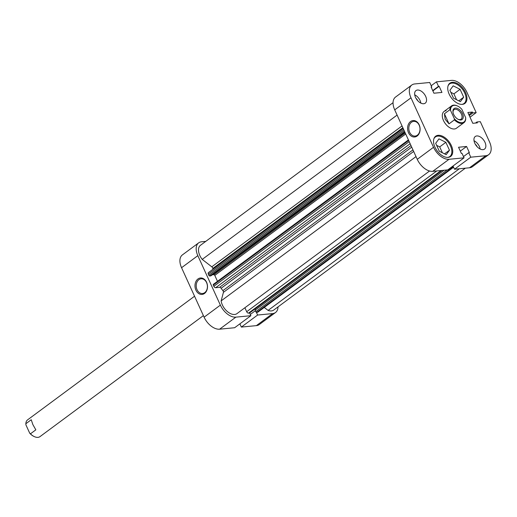 <?xml version="1.0" encoding="UTF-8"?>
<svg xmlns="http://www.w3.org/2000/svg" width="517" height="517" viewBox="0 0 517 517"><rect width="100%" height="100%" fill="white"/><g stroke="black" fill="none" stroke-linecap="round" stroke-linejoin="round"><path stroke-width="0.78" d="M448.045 85.932A12.162 7.238 -126.5 0 1 449.551 83.974A12.162 7.238 -126.5 0 1 451.936 83.095A12.162 7.238 -126.5 0 1 463.762 91.173A12.162 7.238 -126.5 0 1 464.027 103.523A12.162 7.238 -126.5 0 1 461.713 104.395M433.828 138.95A12.162 7.238 -126.5 0 1 435.34 136.992A12.162 7.238 -126.5 0 1 437.725 136.113A12.162 7.238 -126.5 0 1 449.551 144.191A12.162 7.238 -126.5 0 1 449.816 156.541A12.162 7.238 -126.5 0 1 447.502 157.414M417.852 100.841A4.343 2.585 53.5 0 0 416.011 98.359M477.146 146.75A4.343 2.585 53.5 0 0 475.31 144.269M483.02 149.646A7.82 4.653 53.5 0 0 484.552 149.077A7.82 4.653 53.5 0 0 484.377 141.141A7.82 4.653 53.5 0 0 476.777 135.945A7.82 4.653 53.5 0 0 475.246 136.514A7.82 4.653 53.5 0 0 475.414 144.45A7.82 4.653 53.5 0 0 483.02 149.646M480.17 149.032A7.82 4.653 53.5 0 0 474.011 140.714M423.72 103.736A7.82 4.653 53.5 0 0 425.252 103.167A7.82 4.653 53.5 0 0 425.077 95.231A7.82 4.653 53.5 0 0 417.478 90.036A7.82 4.653 53.5 0 0 415.946 90.604A7.82 4.653 53.5 0 0 416.114 98.54A7.82 4.653 53.5 0 0 423.72 103.736M420.87 103.122A7.82 4.653 53.5 0 0 414.712 94.805M410.55 121.547A8.253 6.243 84.5 0 1 419.171 124.83A8.253 6.243 84.5 0 1 417.135 136.01A8.253 6.243 84.5 0 1 408.514 132.727A8.253 6.243 84.5 0 1 410.55 121.547M417.355 135.195A7.387 5.584 -95.5 0 0 419.694 126.639A7.387 5.584 -95.5 0 0 413.697 121.372A7.387 5.584 -95.5 0 0 411.461 122.258A7.387 5.584 -95.5 0 0 409.121 130.807A7.387 5.584 -95.5 0 0 415.119 136.074A7.387 5.584 -95.5 0 0 417.355 135.195M462.379 104.363A12.595 7.496 53.5 0 0 464.848 103.452A12.595 7.496 53.5 0 0 464.57 90.662A12.595 7.496 53.5 0 0 452.323 82.293A12.595 7.496 53.5 0 0 449.855 83.205A12.595 7.496 53.5 0 0 450.133 96A12.595 7.496 53.5 0 0 462.379 104.363M448.168 157.388A12.595 7.496 53.5 0 0 450.637 156.477A12.595 7.496 53.5 0 0 450.359 143.681A12.595 7.496 53.5 0 0 438.112 135.318A12.595 7.496 53.5 0 0 435.644 136.23A12.595 7.496 53.5 0 0 435.921 149.019A12.595 7.496 53.5 0 0 448.168 157.388M446.087 110.709A10.424 6.204 53.5 0 0 444.045 111.465A10.424 6.204 53.5 0 0 444.271 122.051A10.424 6.204 53.5 0 0 454.411 128.972A10.424 6.204 53.5 0 0 456.453 128.216L463.969 122.652A10.424 6.204 -126.5 0 1 454.411 119.866L449.021 123.86L445.143 119.253L444.426 113.759L449.809 109.772A10.424 6.204 -126.5 0 1 451.561 105.895A10.424 6.204 -126.5 0 1 457.293 105.914A10.424 6.204 -126.5 0 1 457.474 105.998M439.062 150.712A4.343 2.585 -126.5 0 1 439.308 151.222M453.273 97.694A4.343 2.585 -126.5 0 1 453.519 98.198L449.9 90.281L453.189 85.835L460.078 89.299L453.907 93.868L450.83 92.323M431.256 87.367L431.766 86.985L429.717 82.494L414.699 83.948A14.767 8.789 53.5 0 0 411.81 85.014A14.767 8.789 53.5 0 0 410.983 97.816L394.717 109.862A14.767 8.789 -126.5 0 1 395.544 97.06L411.81 85.014M469.998 117.191L476.176 112.616L466.967 92.401A14.767 8.789 53.5 0 0 451.457 80.394L436.438 81.848L431.197 85.732M485.793 155.733A14.767 8.789 53.5 0 0 488.688 154.667L472.415 166.713A14.767 8.789 -126.5 0 1 469.526 167.779L485.793 155.733L470.774 157.187L454.508 169.233L453.034 165.996M469.526 167.779L454.508 169.233M470.774 157.187L468.725 152.696L469.384 152.631L466.573 146.466L458.547 147.248L461.351 153.407L462.011 153.349L464.053 157.834L447.787 169.88L432.768 171.334A14.767 8.789 -126.5 0 1 417.258 159.326L394.717 109.862M431.766 86.985L431.113 87.05L433.918 93.215L441.951 92.44L439.14 86.274L438.487 86.339L436.438 81.848M417.258 159.326L433.53 147.28L410.983 97.816M433.53 147.28A14.767 8.789 53.5 0 0 449.034 159.288L432.768 171.334M464.053 157.834L449.034 159.288M488.688 154.667A14.767 8.789 53.5 0 0 489.509 141.865L480.299 121.657L476.958 121.98L477.365 122.859L472.784 123.305L467.859 112.499L472.441 112.053L472.842 112.939L476.176 112.616M442.371 152.761L439.696 146.886L436.619 145.342M456.582 99.742L453.907 93.868M460.304 151.113L466.573 146.466M463.484 156.58L468.725 152.696M475.53 123.04L476.958 121.98M468.861 114.703L472.441 112.053M469.268 115.582L472.842 112.939M432.871 90.914L439.14 86.274M432.729 90.598L438.487 86.339M445.867 142.317L449.473 150.227L446.184 154.673L439.295 151.21L435.689 143.306L438.978 138.86L445.867 142.317L439.696 146.886M449.473 150.227L444.562 153.859M460.078 89.299L463.684 97.209L460.395 101.655L453.506 98.191M463.684 97.209L458.779 100.841M204.538 293.443A8.253 6.243 84.5 0 1 195.917 290.16A8.253 6.243 84.5 0 1 197.953 278.98A8.253 6.243 84.5 0 1 206.574 282.269A8.253 6.243 84.5 0 1 204.538 293.443M198.864 279.691A7.387 5.584 -95.5 0 0 196.525 288.24A7.387 5.584 -95.5 0 0 202.522 293.507A7.387 5.584 -95.5 0 0 204.758 292.628A7.387 5.584 -95.5 0 0 207.097 284.079A7.387 5.584 -95.5 0 0 201.1 278.805A7.387 5.584 -95.5 0 0 198.864 279.691M235.881 317.141L250.9 315.687L234.634 327.733L219.615 329.187A14.767 8.789 -126.5 0 1 204.105 317.18L220.371 305.127A14.767 8.789 53.5 0 0 235.881 317.141L219.615 329.187M250.9 315.687L249.64 312.927M256.354 312.268L257.615 315.034L272.633 313.586A14.767 8.789 53.5 0 0 275.529 312.514A14.767 8.789 53.5 0 0 278.01 306.891M205.753 241.387L201.546 241.794A14.767 8.789 53.5 0 0 198.651 242.867A14.767 8.789 53.5 0 0 197.83 255.663L220.371 305.127M197.83 255.663L181.557 267.709L204.105 317.18M181.557 267.709A14.767 8.789 -126.5 0 1 182.385 254.913L198.651 242.867M275.529 312.514L259.263 324.56A14.767 8.789 -126.5 0 1 256.367 325.632L241.349 327.08L257.615 315.034M239.875 323.849L241.349 327.08M255.353 310.704L250.325 314.426M203.394 315.616L40.009 436.606A10.424 6.204 -126.5 0 1 34.277 436.594A10.424 6.204 -126.5 0 1 30.451 433.821L35.835 429.834L32.855 424.567L31.233 419.739L25.85 423.727A10.424 6.204 -126.5 0 1 27.601 419.849L194.554 296.222M460.802 119.963A6.779 4.033 -126.5 0 1 458.405 119.459A6.779 4.033 -126.5 0 1 452.989 112.15A6.779 4.033 -126.5 0 1 455.393 108.092A6.779 4.033 -126.5 0 1 462.508 113.598A6.779 4.033 -126.5 0 1 460.802 119.963M458.094 119.304A5.907 3.516 53.5 0 0 459.897 119.614A5.907 3.516 53.5 0 0 461.054 119.188A5.907 3.516 53.5 0 0 460.925 113.191A5.907 3.516 53.5 0 0 455.18 109.268A5.907 3.516 53.5 0 0 454.023 109.694A5.907 3.516 53.5 0 0 453.047 112.493M465.655 117.643L461.855 109.313A9.901 5.894 53.5 0 0 457.655 106.082A9.901 5.894 53.5 0 0 450.546 110.405L454.346 118.736A9.901 5.894 53.5 0 0 462.056 122.703A9.901 5.894 53.5 0 0 465.655 117.643L465.72 118.774A10.424 6.204 -126.5 0 1 463.969 122.652M449.809 109.772L450.546 110.405M454.346 118.736L454.411 119.866M444.426 113.759L449.021 123.86M25.85 423.727L25.915 424.858L29.715 433.188A9.901 5.894 53.5 0 0 33.915 436.426A9.901 5.894 53.5 0 0 34.096 436.503M29.715 433.188L30.451 433.821M264.258 307.434L268.097 310.4A11.729 6.98 53.5 0 0 271.419 310.917A11.729 6.98 53.5 0 0 273.719 310.071L465.313 168.187M413.671 151.449L223.428 292.331L221.134 300.9A11.729 6.98 53.5 0 0 234.666 314.472A11.729 6.98 53.5 0 0 236.96 313.625L429.556 171.004M452.853 166.131A0.866 0.517 53.5 0 0 453.241 166.461M249.679 312.843A0.866 0.517 -126.5 0 1 249.569 312.985A0.866 0.517 -126.5 0 1 249.394 313.05L248.522 313.134A1.738 1.034 -126.5 0 1 246.693 311.719L244.89 307.757M223.428 292.331A1.738 1.034 53.5 0 0 222.905 290.632L412.96 149.891M411.713 147.151L221.134 288.279A32.144 19.135 53.5 0 0 222.905 290.632M221.134 288.279A1.738 1.034 53.5 0 0 219.576 287.329L410.996 145.574M410.143 143.7L215.679 287.704L219.576 287.329M215.679 287.704A1.738 1.034 -126.5 0 1 213.851 286.295L409.199 141.632M408.663 140.456L213.314 285.113L213.851 286.295M213.314 285.113A0.866 0.517 -126.5 0 1 213.366 284.363A0.866 0.517 -126.5 0 1 213.534 284.298M217.483 281.306L214.788 275.399A0.866 0.517 53.5 0 0 213.876 274.689L405.25 132.972M212.248 274.85L213.876 274.689M404.656 131.673L209.753 276L210.826 275.897L404.895 132.19M209.753 276A0.866 0.517 -126.5 0 1 208.842 275.296L208.306 274.12A1.738 1.034 -126.5 0 1 208.403 272.614L403.163 128.384M402.859 127.731L212.804 268.472A32.144 19.135 53.5 0 0 212.92 269.267M212.804 268.472A1.738 1.034 53.5 0 0 211.802 266.817L402.045 125.935M393.056 102.689L200.46 245.31A11.729 6.98 53.5 0 0 202.218 259.398L211.802 266.817M453.59 167.224L257.905 312.132A1.738 1.034 -126.5 0 1 257.569 312.262L453.545 167.127M453.357 166.707L256.69 312.346L257.569 312.262M256.69 312.346A0.866 0.517 -126.5 0 1 255.779 311.641L447.115 169.944M444.109 170.235L255.12 310.194L255.779 311.641M255.178 308.83L255.624 309.819M397.095 115.084L202.218 259.398M416.011 156.586L221.134 300.9M459.361 168.762L268.097 310.4M256.367 325.632L272.633 313.586M208.842 275.296L404.184 130.639M403.648 129.457L208.306 274.12M405.722 134.006L214.788 275.399M246.693 311.719L436.794 170.946M249.394 313.05L441.964 170.442M441.091 170.532L248.522 313.134M449.551 83.974L448.549 84.717M435.34 136.992L434.332 137.742M449.816 156.541L448.808 157.284M464.027 103.523L463.019 104.266M444.045 111.465L451.561 105.895M457.655 106.082L457.293 105.914M33.915 436.426L34.277 436.594M213.366 284.363L408.417 139.92M442.067 170.436L249.569 312.985"/></g></svg>
